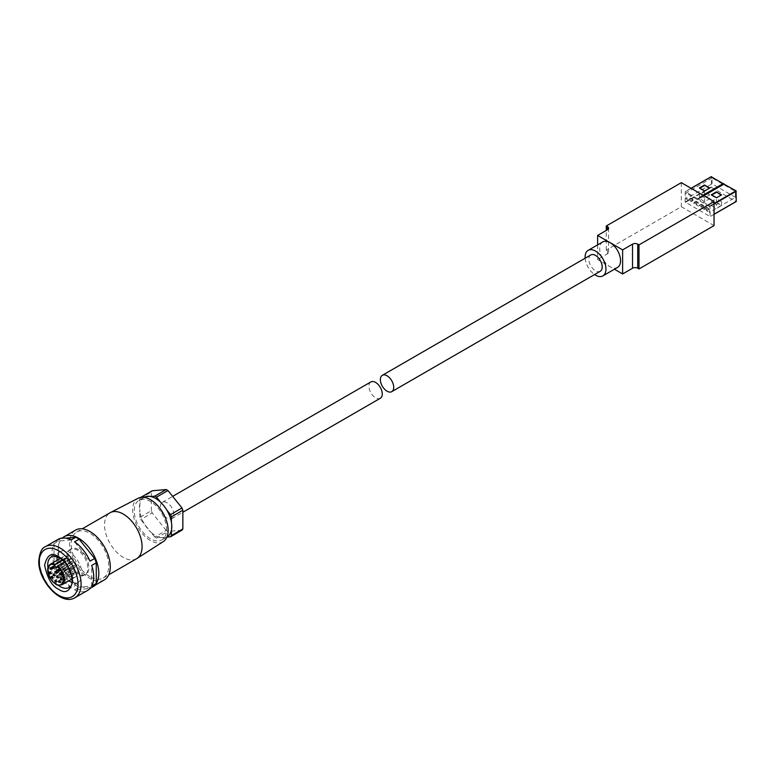 <?xml version="1.0" encoding="UTF-8"?>
<svg xmlns="http://www.w3.org/2000/svg" width="775" height="775" viewBox="0 0 775 775"><rect width="100%" height="100%" fill="white"/><g stroke="black" fill="none" stroke-linecap="round" stroke-linejoin="round"><path stroke-width="0.58" stroke-dasharray="3.88 2.91" d="M590.812 254.946A9.436 5.444 -120 0 0 589.358 262.512A9.436 5.444 -120 0 0 595.52 270.824A9.436 5.444 -120 0 0 600.238 271.289M602.747 241.926A14.744 8.515 -120 0 0 600.489 253.745A14.744 8.515 -120 0 0 610.119 266.736A14.744 8.515 -120 0 0 617.491 267.462M585.144 258.22A14.744 8.515 -120 0 0 594.58 274.563M597.612 244.89L597.612 259.509L614.439 269.225M714.046 225.622L681.312 206.731L606.263 250.063L607.513 250.78A3.681 2.131 180 0 1 608.588 252.292A3.681 2.131 180 0 1 607.513 253.793L597.612 259.509M606.263 250.063L606.263 230.437M681.312 182.658L681.312 206.731M697.268 198.555L709.977 205.898L710.132 216.603L685.168 202.023L685.236 191.677L697.268 198.555L703.061 195.213M709.667 198.71L704.456 195.707L699.457 198.594L704.669 201.597L709.667 198.71L709.667 194.864L704.456 191.851L704.456 195.707M711.334 205.453L716.546 208.465L721.554 205.569L716.342 202.566L711.334 205.453L711.334 201.597L716.342 198.71L716.342 202.566M685.168 191.812L711.237 176.768L711.44 187.337L736.037 201.539M704.669 190.912L709.667 188.025M699.457 188.432L704.669 191.444M735.417 197.325L712.07 183.849L712.07 177.969L735.417 191.454L735.417 197.325L709.357 212.369L709.357 206.499L735.417 191.454M697.887 199.156L723.86 184.062M697.471 198.913L703.477 195.445M716.546 197.77L721.554 194.883M711.334 195.29L716.546 198.303M699.457 198.594L699.457 194.738L704.456 191.851M709.667 194.864L704.669 197.751L704.669 201.597M704.669 197.751L699.457 194.738M721.554 205.569L721.554 201.723L716.546 204.61L716.546 208.465M716.546 204.61L711.334 201.597M721.554 201.723L716.342 198.71M712.07 177.969L686.001 193.014L686.001 198.894L712.07 183.849M686.001 198.894L688.82 200.522L690.903 199.311L692.986 200.522L690.903 201.723L694.032 203.525L696.115 202.323L698.197 203.525L696.115 204.726L699.244 206.537L701.327 205.336L703.409 206.537L701.327 207.739L704.456 209.541L706.538 208.339L708.621 209.541L706.538 210.752L709.357 212.369M709.357 206.499L686.001 193.014M701.327 207.739L701.327 206.537L699.244 205.336L699.244 206.537M696.115 204.726L696.115 203.525L694.032 202.323L694.032 203.525M690.903 201.723L690.903 200.522L688.82 199.311L688.82 200.522M706.538 210.752L706.538 209.541L704.456 208.339L704.456 209.541M703.409 206.537L703.409 205.336L701.327 206.537M701.327 205.336L701.327 204.125L703.409 205.336M699.244 205.336L701.327 204.125M698.197 203.525L698.197 202.323L696.115 203.525M696.115 202.323L696.115 201.122L698.197 202.323M694.032 202.323L696.115 201.122M692.986 200.522L692.986 199.311L690.903 200.522M690.903 199.311L690.903 198.109L692.986 199.311M688.82 199.311L690.903 198.109M708.621 209.541L708.621 208.339L706.538 209.541M706.538 208.339L706.538 207.138L708.621 208.339M704.456 208.339L706.538 207.138M167.09 518.175A9.436 5.444 60 0 1 160.929 509.863A9.436 5.444 60 0 1 162.372 502.307A9.436 5.444 60 0 1 167.09 502.772A9.436 5.444 60 0 1 173.251 511.083A9.436 5.444 60 0 1 171.808 518.64A9.436 5.444 60 0 1 167.09 518.175M370.857 381.939A9.436 5.444 -120 0 0 369.413 389.496A9.436 5.444 -120 0 0 375.575 397.808A9.436 5.444 -120 0 0 380.293 398.282M156.492 538.034A25.062 14.473 60 0 1 155.63 537.559A25.062 14.473 60 0 1 154.758 537.027L166.228 530.41A25.062 14.473 -120 0 0 167.09 530.933A25.062 14.473 -120 0 0 167.962 531.408L156.492 538.034L166.906 537.104M150.418 538.761A22.853 13.194 60 0 1 135.489 518.62A22.853 13.194 60 0 1 138.987 500.311A22.853 13.194 60 0 1 150.418 501.444A22.853 13.194 60 0 1 165.337 521.585A22.853 13.194 60 0 1 161.839 539.894A22.853 13.194 60 0 1 150.418 538.761M144.198 497.308A22.853 13.194 -120 0 0 139.868 503.895L139.868 512.091A22.853 13.194 60 0 1 139.868 503.895L139.868 498.645A25.062 14.473 60 0 1 140.73 497.405L140.818 497.356M139.868 517.342L139.868 512.091A22.853 13.194 -120 0 0 144.673 524.481L150.825 532.134A22.853 13.194 60 0 1 144.673 524.481L140.73 519.579A25.062 14.473 60 0 1 139.868 517.342L151.328 510.725A25.062 14.473 -120 0 0 152.2 512.963L140.73 519.579M154.758 537.027L150.825 532.134A22.853 13.194 -120 0 0 155.63 535.748A22.853 13.194 -120 0 0 160.435 537.676A22.853 13.194 60 0 0 166.586 537.133A22.853 13.194 -120 0 0 167.051 536.881M163.283 541.599A25.062 14.473 60 0 1 150.418 540.562A25.062 14.473 60 0 1 133.949 518.175A25.062 14.473 60 0 1 138.231 498.209M136.574 558.727A26.534 15.316 60 0 1 123.312 557.419A26.534 15.316 60 0 1 105.972 534.033A26.534 15.316 60 0 1 110.04 512.769M89.958 576.678A26.534 15.316 60 0 1 72.617 553.292A26.534 15.316 60 0 1 76.686 532.028A26.534 15.316 60 0 1 89.958 533.345A26.534 15.316 60 0 1 107.289 556.721A26.534 15.316 60 0 1 103.22 577.985A26.534 15.316 60 0 1 89.958 576.678M96.274 583.255A28.743 16.595 60 0 1 92.864 586.52A28.743 16.595 60 0 1 78.488 585.096A28.743 16.595 60 0 1 60.256 561.468A28.743 16.595 60 0 1 62.378 538.015M104.325 579.903A28.743 16.595 60 0 1 89.958 578.479A28.743 16.595 60 0 1 71.174 553.147A28.743 16.595 60 0 1 75.582 530.11M77.442 574.265A14.744 8.515 60 0 1 67.812 561.274A14.744 8.515 60 0 1 70.07 549.465A14.744 8.515 60 0 1 77.442 550.192A14.744 8.515 60 0 1 87.071 563.183A14.744 8.515 60 0 1 84.814 575.002A14.744 8.515 60 0 1 77.442 574.265M78.488 549.591A14.744 8.515 -120 0 0 71.116 548.865A14.744 8.515 -120 0 0 68.859 560.674A14.744 8.515 -120 0 0 78.488 573.665A14.744 8.515 -120 0 0 85.86 574.391A14.744 8.515 -120 0 0 88.117 562.582A14.744 8.515 -120 0 0 78.488 549.591M58.115 539.342A29.479 17.021 -120 0 0 55.693 541.299L60.285 538.654A29.479 17.021 -120 0 0 58.609 541.028L54.027 543.672A29.479 17.021 -120 0 0 54.027 564.336L58.609 561.691A29.479 17.021 -120 0 0 60.285 565.992L55.693 568.637A29.479 17.021 -120 0 0 71.193 587.915L75.776 585.261A29.479 17.021 -120 0 0 77.442 586.307A29.479 17.021 -120 0 0 79.118 587.188L74.526 589.843L90.016 588.458M71.959 582.383A17.689 10.211 -120 0 0 78.372 582.122A17.689 10.211 -120 0 0 81.075 567.949A17.689 10.211 -120 0 0 69.527 552.362A17.689 10.211 -120 0 0 60.673 551.48A17.689 10.211 -120 0 0 57.253 556.905M70.874 558.387L71.126 558.281A11.79 6.81 60 0 1 77.5 568.598A11.79 6.81 60 0 1 75.417 577.017A11.79 6.81 60 0 1 69.527 576.435A11.79 6.81 60 0 1 61.816 566.041A11.79 6.81 60 0 1 63.628 556.595A11.79 6.81 60 0 1 67.919 556.431L68.171 556.828A1.918 1.104 -120 0 0 68.956 558.823A1.918 1.104 -120 0 0 70.477 559.385A1.918 1.104 -120 0 0 70.874 558.387L57.534 566.089M66.979 560.432A1.095 0.63 -120 0 0 66.979 558.649A1.095 0.63 -120 0 0 66.979 560.432M64.645 561.633A1.095 0.63 -120 0 0 64.645 559.85A1.095 0.63 -120 0 0 64.645 561.633M64.034 565.973A1.095 0.63 -120 0 0 64.034 564.19A1.095 0.63 -120 0 0 64.034 565.973M65.768 570.371A1.095 0.63 -120 0 0 65.768 568.588A1.095 0.63 -120 0 0 65.768 570.371M69.527 574.197A1.095 0.63 -120 0 0 69.527 572.415A1.095 0.63 -120 0 0 69.527 574.197M73.276 574.711A1.095 0.63 -120 0 0 73.276 572.928A1.095 0.63 -120 0 0 73.276 574.711M75.01 572.308A1.095 0.63 -120 0 0 75.01 570.526A1.095 0.63 -120 0 0 75.01 572.308M71.261 570.022A1.095 0.63 -120 0 0 71.261 568.24A1.095 0.63 -120 0 0 71.261 570.022M67.783 568.017A1.095 0.63 -120 0 0 67.783 566.234A1.095 0.63 -120 0 0 67.783 568.017M69.527 565.285A1.095 0.63 -120 0 0 69.527 563.502A1.095 0.63 -120 0 0 69.527 565.285M72.065 563.367A1.095 0.63 -120 0 0 72.065 561.584A1.095 0.63 -120 0 0 72.065 563.367M74.4 567.261A1.095 0.63 -120 0 0 74.4 565.479A1.095 0.63 -120 0 0 74.4 567.261M181.989 530.158L167.962 531.408M166.228 530.41L152.2 512.963M151.328 510.725L151.328 492.018L139.868 498.645M152.2 490.788A25.062 14.473 -120 0 0 151.328 492.018M166.586 509.708L160.435 502.055M142.745 497.23L140.73 497.405M150.825 496.504L144.673 497.056M171.391 530.294L171.391 522.088M58.609 561.691L58.609 541.028M60.285 538.654L65.836 538.16M94.608 585.803L79.118 587.188M75.776 585.261L60.285 565.992M54.027 543.672L54.027 564.336M55.693 568.637L71.193 587.915M91.692 586.084L91.692 565.421M90.016 561.119L74.526 541.841M71.193 539.923L55.693 541.299M74.526 589.843A29.479 17.021 -120 0 0 87.604 590.414M57.03 560.393A17.689 10.211 -120 0 0 68.83 580.824M607.513 250.78L607.513 253.793M691.174 188.344L685.381 191.696M703.894 195.688L698.101 199.039M709.977 205.898L714.046 203.554M714.046 204.028L710.191 206.257M685.381 202.382L711.44 187.337M711.237 186.978L685.168 202.023M74.991 597.69A29.479 17.021 60 0 1 60.247 596.237A29.479 17.021 60 0 1 39.399 560.364A29.479 17.021 60 0 1 45.502 546.627M58.009 585.077A17.689 10.211 60 0 1 47.934 567.639M60.673 551.48L51.402 556.837A17.689 10.211 60 0 1 59.966 557.564A17.689 10.211 60 0 1 60.247 557.719A17.689 10.211 60 0 1 71.804 573.306A17.689 10.211 60 0 1 69.091 587.479L78.372 582.122M53.33 566.418A1.095 0.63 60 0 1 54.192 567.92M50.995 567.62A1.095 0.63 60 0 1 51.857 569.121M50.385 571.96A1.095 0.63 60 0 1 51.247 573.461M52.119 576.368A1.095 0.63 60 0 1 52.981 577.859M55.877 580.184A1.095 0.63 60 0 1 56.74 581.686M59.627 580.698A1.095 0.63 60 0 1 60.489 582.19M61.361 578.305A1.095 0.63 60 0 1 62.223 579.797M57.612 576.019A1.095 0.63 60 0 1 58.474 577.511M54.134 574.004A1.095 0.63 60 0 1 54.996 575.505M55.877 571.282A1.095 0.63 60 0 1 56.74 572.773M58.416 569.354A1.095 0.63 60 0 1 59.278 570.855M60.75 573.248A1.095 0.63 60 0 1 61.613 574.75M62.078 584.718A11.79 6.81 60 0 1 56.178 584.137A11.79 6.81 60 0 1 48.476 573.742A11.79 6.81 60 0 1 50.278 564.297M71.126 558.281L64.383 562.166M62.368 560.18L68.171 556.828M61.99 559.85L67.919 556.431M608.588 252.292L608.588 228.218M691.087 188.296L685.236 191.677M703.807 195.639L697.946 199.02M714.046 214.336L710.132 216.603M162.372 502.307L172.651 496.368M138.987 500.311L144.131 497.347M76.686 532.028L82.218 528.841M70.07 549.465L71.116 548.865M72.056 578.964L75.417 577.017M67.522 560.48L53.969 568.308M65.197 561.681L51.644 569.509M64.577 566.021L51.024 573.849M66.311 570.429L52.768 578.247M70.07 574.246L56.517 582.073M73.819 574.759L60.266 582.587M75.553 572.367L62 580.184M71.813 570.08L58.261 577.898M68.326 568.065L54.773 575.893M70.07 565.343L56.517 573.161M72.608 563.415L59.065 571.243M74.942 567.31L61.39 575.137M171.808 518.64L182.852 512.265M161.839 539.894L166.983 536.92M103.22 577.985L108.752 574.798M92.864 586.52L95.093 585.232M84.814 575.002L85.86 574.391M70.477 559.385L56.933 567.213M60.266 558.533L63.628 556.595M70.932 558.232L64.296 562.069M66.437 558.591L52.884 566.418M64.102 559.792L50.549 567.62M63.492 564.132L49.939 571.96M65.226 568.54L51.673 576.358M68.975 572.357L55.422 580.184M72.734 572.87L59.181 580.698M74.468 570.468L60.915 578.295M70.719 568.191L57.166 576.009M67.231 566.176L53.688 574.004M68.975 563.454L55.422 571.272M71.523 561.526L57.97 569.354M73.848 565.421L60.305 573.248"/><path stroke-width="1.16" d="M391.762 391.656L600.238 271.289A9.436 5.444 -120 0 0 601.691 263.733A9.436 5.444 -120 0 0 595.52 255.421A9.436 5.444 -120 0 0 590.812 254.946L382.327 375.313A9.436 5.444 60 0 1 387.045 375.778A9.436 5.444 60 0 1 393.206 384.1A9.436 5.444 60 0 1 391.762 391.656A9.436 5.444 60 0 1 387.045 391.191A9.436 5.444 60 0 1 380.874 382.879A9.436 5.444 60 0 1 382.327 375.313M594.58 274.563A14.744 8.515 -120 0 0 595.52 275.154A14.744 8.515 -120 0 0 602.892 275.89L617.491 267.462A14.744 8.515 -120 0 0 619.748 255.653A14.744 8.515 -120 0 0 610.119 242.662A14.744 8.515 -120 0 0 602.747 241.926L588.157 250.354A14.744 8.515 -120 0 0 585.144 258.22M602.892 275.89A14.744 8.515 -120 0 0 605.159 264.072A14.744 8.515 -120 0 0 595.52 251.081A14.744 8.515 -120 0 0 588.157 250.354M614.439 269.225L622.625 273.953L622.625 249.879L597.612 235.435L597.612 244.89M622.625 249.879L632.526 244.164A3.681 2.131 180 0 1 637.738 244.164L637.738 268.237L638.997 268.954L714.046 225.622L714.046 201.548L681.312 182.658L606.263 225.99L607.513 226.707A3.681 2.131 180 0 1 608.588 228.218A3.681 2.131 180 0 1 607.513 229.72L597.612 235.435M714.046 201.548L638.997 244.881L637.738 244.164M622.625 273.953L632.526 268.237A3.681 2.131 180 0 1 637.738 268.237M606.263 230.437L606.263 225.99M638.997 244.881L638.997 268.954M704.456 185.012L709.667 188.025L704.669 190.912L699.457 187.899L704.456 185.012L709.212 188.286M723.86 184.062L711.237 176.768M716.342 191.871L721.554 194.883L716.546 197.77L711.334 194.767L716.342 191.871L721.089 195.145M736.25 201.422L714.046 214.239L736.25 201.422L736.037 190.853L723.947 184.111M704.456 185.545L699.912 188.17M703.477 195.445L723.53 183.869M716.342 192.403L711.799 195.029M39.399 562.146L39.399 561.933C38.634 554.958 44.398 542.917 58.59 550.744C72.782 559.143 78.682 577.859 77.965 583.982L77.965 584.195C78.73 591.17 72.966 603.212 58.774 595.384C44.582 586.985 38.682 568.269 39.399 562.146M58.677 589.31L58.987 589.484C65.623 594.047 70.205 591.218 72.753 581.008C69.992 567.804 65.294 559.734 58.677 556.818L58.367 556.644C51.741 552.081 47.149 554.91 44.611 565.12C47.372 578.324 52.061 586.394 58.677 589.31M54.202 568.046L53.863 567L52.235 566.913L52.574 567.968L54.202 568.046M51.867 569.247L51.528 568.201L49.91 568.114L50.249 569.17L51.867 569.247M51.257 573.587L50.918 572.541L49.29 572.463L49.629 573.51L51.257 573.587M51.034 576.862L51.373 577.908L52.991 577.995L52.652 576.939L51.034 576.862M54.783 580.678L55.122 581.734L56.74 581.812L56.401 580.766L54.783 580.678M58.532 581.192L58.871 582.248L60.498 582.325L60.159 581.269L58.532 581.192M62.232 579.923L61.893 578.877L60.276 578.799L60.615 579.845L62.232 579.923M58.483 577.646L58.144 576.59L56.527 576.513L56.866 577.559L58.483 577.646M55.006 575.631L54.667 574.585L53.039 574.498L53.378 575.554L55.006 575.631M56.74 572.909L56.401 571.853L54.783 571.776L55.122 572.832L56.74 572.909M59.288 570.981L58.948 569.935L57.331 569.857L57.67 570.904L59.288 570.981M61.613 574.876L61.283 573.829L59.656 573.752L59.995 574.798L61.613 574.876M182.852 512.265L380.293 398.282A9.436 5.444 -120 0 0 381.736 390.716A9.436 5.444 -120 0 0 375.575 382.404A9.436 5.444 -120 0 0 370.857 381.939L172.651 496.368M156.492 497.153L167.962 490.536A25.062 14.473 -120 0 0 166.228 489.538L154.758 496.155A25.062 14.473 60 0 1 156.492 497.153L160.435 502.055A22.853 13.194 -120 0 0 155.63 498.432A22.853 13.194 -120 0 0 150.825 496.504A22.853 13.194 60 0 0 144.673 497.056A22.853 13.194 -120 0 0 144.198 497.308L144.131 497.347M82.218 528.841L110.04 512.769A26.534 15.316 60 0 1 110.408 512.566L138.231 498.209A25.062 14.473 60 0 1 150.418 499.642A25.062 14.473 60 0 1 166.693 521.41A25.062 14.473 60 0 1 163.283 541.599L136.933 558.513A26.534 15.316 60 0 1 136.574 558.727L108.752 574.798M110.408 512.566A26.534 15.316 60 0 1 123.312 514.087A26.534 15.316 60 0 1 140.546 537.143A26.534 15.316 60 0 1 136.933 558.513M62.378 538.015A28.743 16.595 60 0 1 64.112 536.736A28.743 16.595 60 0 1 78.488 538.16A28.743 16.595 60 0 1 96.274 583.255M64.112 536.736L75.582 530.11A28.743 16.595 60 0 1 89.958 531.534A28.743 16.595 60 0 1 108.733 556.867A28.743 16.595 60 0 1 104.325 579.903L95.093 585.232M77.442 538.16A29.479 17.021 -120 0 0 75.776 537.269L71.193 539.923A29.479 17.021 -120 0 0 58.115 539.342L45.502 546.627A29.479 17.021 60 0 1 60.247 548.09A29.479 17.021 60 0 1 81.094 583.962A29.479 17.021 60 0 1 74.991 597.69L87.604 590.414A29.479 17.021 -120 0 0 90.016 588.458L94.608 585.803A29.479 17.021 -120 0 0 96.274 583.43L91.692 586.084A29.479 17.021 -120 0 0 91.692 565.421L96.274 562.776A29.479 17.021 -120 0 0 94.608 558.475L90.016 561.119A29.479 17.021 -120 0 0 74.526 541.841L79.118 539.197A29.479 17.021 -120 0 0 77.442 538.16M68.83 580.824A17.689 10.211 -120 0 0 69.527 581.25A17.689 10.211 -120 0 0 71.959 582.383M167.962 490.536L181.989 507.983L170.519 514.61L166.586 509.708A22.853 13.194 60 0 0 160.435 502.055M166.586 509.708A22.853 13.194 -120 0 1 171.391 522.088L171.391 516.838L182.852 510.221A25.062 14.473 -120 0 0 181.989 507.983M182.852 510.221L182.852 528.928L171.391 535.544L171.391 530.294A22.853 13.194 -120 0 1 167.051 536.881L166.983 536.92M166.906 537.104L170.519 536.775L181.989 530.158A25.062 14.473 -120 0 0 182.852 528.928M140.818 497.356L152.2 490.788L166.228 489.538M144.673 497.056L142.745 497.23M154.758 496.155L150.825 496.504M170.519 514.61A25.062 14.473 60 0 1 171.391 516.838M171.391 535.544A25.062 14.473 60 0 1 170.519 536.775M171.391 522.088A22.853 13.194 60 0 1 171.391 530.294M65.836 538.16L75.776 537.269M79.118 539.197L94.608 558.475M96.274 562.776L96.274 583.43M57.253 556.905A17.689 10.211 -120 0 0 57.03 560.393M60.266 558.533L50.278 564.297A11.79 6.81 60 0 1 54.579 564.132L54.202 564.878C55.238 567.523 56.284 568.123 57.321 566.68A1.918 1.104 60 0 1 56.933 567.213A1.918 1.104 60 0 1 55.49 566.738A1.918 1.104 60 0 1 54.618 564.868L62.368 560.18M64.296 562.069L57.592 565.934L56.933 567.213M632.526 268.237L632.526 244.164M607.513 229.72L607.513 226.707M711.44 176.652L691.174 188.344M703.061 195.213L723.327 183.51M724.16 183.995L703.894 195.688M714.046 203.554L736.037 190.853M736.25 191.212L714.046 204.028M47.934 567.639A17.689 10.211 60 0 1 51.402 556.837C51.634 555.723 54.124 555.995 58.871 557.671C70.157 562.834 76.057 585.454 69.091 587.479A17.689 10.211 60 0 1 60.518 586.762A17.689 10.211 60 0 1 60.247 586.607A17.689 10.211 60 0 1 58.009 585.077M54.192 567.92A1.095 0.63 60 0 1 52.884 566.418A1.095 0.63 60 0 1 53.33 566.418M51.857 569.121A1.095 0.63 60 0 1 50.549 567.62A1.095 0.63 60 0 1 50.995 567.62M51.247 573.461A1.095 0.63 60 0 1 49.939 571.96A1.095 0.63 60 0 1 50.385 571.96M52.981 577.859A1.095 0.63 60 0 1 51.673 576.358A1.095 0.63 60 0 1 52.119 576.368M56.74 581.686A1.095 0.63 60 0 1 55.422 580.184A1.095 0.63 60 0 1 55.877 580.184M60.489 582.19A1.095 0.63 60 0 1 59.181 580.698A1.095 0.63 60 0 1 59.627 580.698M62.223 579.797A1.095 0.63 60 0 1 60.915 578.295A1.095 0.63 60 0 1 61.361 578.305M58.474 577.511A1.095 0.63 60 0 1 57.166 576.009A1.095 0.63 60 0 1 57.612 576.019M54.996 575.505A1.095 0.63 60 0 1 53.688 574.004A1.095 0.63 60 0 1 54.134 574.004M56.74 572.773A1.095 0.63 60 0 1 55.422 571.272A1.095 0.63 60 0 1 55.877 571.282M59.278 570.855A1.095 0.63 60 0 1 57.97 569.354A1.095 0.63 60 0 1 58.416 569.354M61.613 574.75A1.095 0.63 60 0 1 60.305 573.248A1.095 0.63 60 0 1 60.75 573.248M64.383 562.166L57.776 565.982A11.79 6.81 60 0 1 64.16 576.3A11.79 6.81 60 0 1 62.078 584.718L72.056 578.964M54.831 564.529L61.99 559.85M57.321 566.68C60.876 569.15 62.988 573.655 63.647 580.204C61.942 585.115 59.317 586.346 55.761 583.895C52.206 582.238 49.581 577.976 47.876 571.107C48.544 565.324 50.646 563.251 54.202 564.878L54.618 564.868M711.295 176.632L691.087 188.296M724.015 183.975L703.807 195.639M736.192 201.558L714.046 214.336M45.502 546.627C41.831 547.828 39.573 552.701 38.75 561.265C38.207 581.095 61.506 606.35 74.991 597.69M52.884 566.418L53.824 567.029L53.969 568.308M50.549 567.62L51.489 568.24L51.644 569.509M49.939 571.96L50.879 572.58L51.024 573.849M52.768 578.247L52.613 576.978L51.673 576.358M56.517 582.073L56.362 580.804L55.422 580.184M60.266 582.587L60.111 581.308L59.181 580.698M60.915 578.295L61.855 578.915L62 580.184M57.166 576.009L58.106 576.629L58.261 577.898M53.688 574.004L54.618 574.624L54.773 575.893M55.422 571.272L56.362 571.892L56.517 573.161M57.97 569.354L58.91 569.974L59.065 571.243M60.305 573.248L61.235 573.868L61.39 575.137M50.278 564.297C46.936 567.038 46.82 571.543 49.939 577.821L53.175 582.073C56.226 583.614 54.841 586.007 62.078 584.718"/></g></svg>
